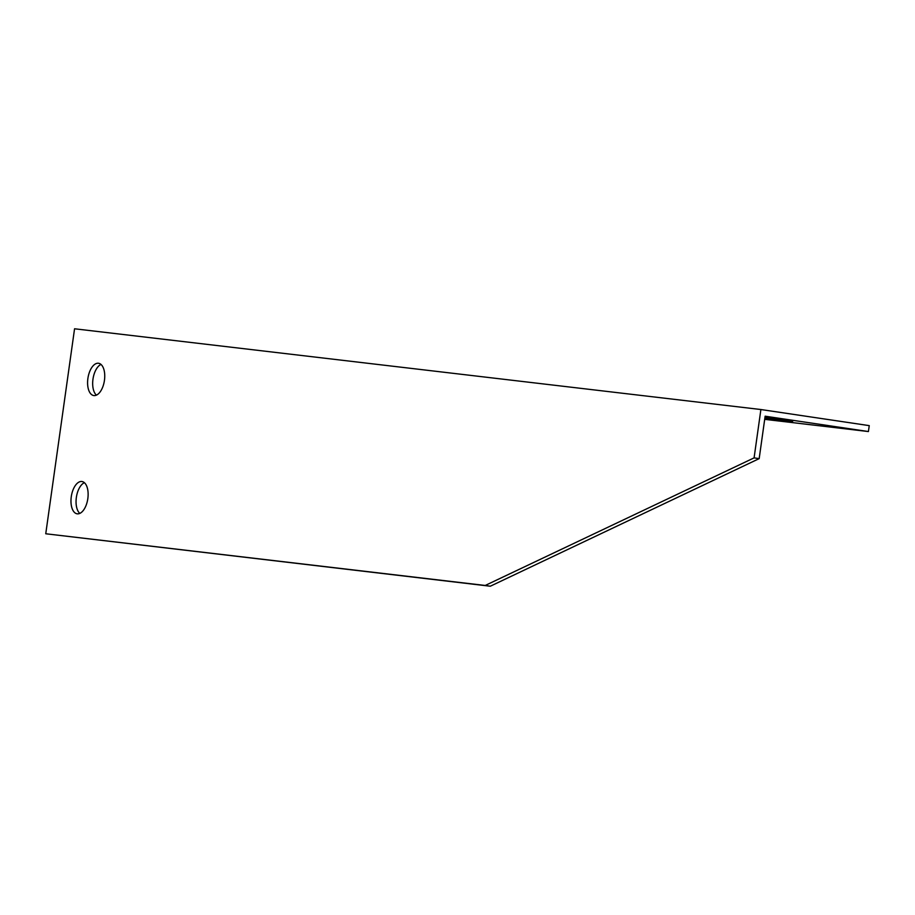<?xml version="1.0" encoding="UTF-8"?>
<svg xmlns="http://www.w3.org/2000/svg" width="915" height="915" viewBox="0 0 915 915"><rect width="100%" height="100%" fill="white"/><g stroke="black" fill="none" stroke-linecap="round" stroke-linejoin="round"><path stroke-width="1.37" d="M764.688 419.344L868.415 431.548L869.25 425.635L760.891 409.531L74.561 328.782L45.75 533.765L485.225 585.463L754.086 457.877L760.891 409.531M868.415 431.548L765.134 416.199L759.176 458.632L490.303 586.218L45.75 533.765M100.993 364.422A16.321 8.327 -81.5 0 0 93.01 378.936A16.321 8.327 -81.5 0 0 96.43 395.143M84.374 482.685A16.321 8.327 -81.5 0 0 76.391 497.2A16.321 8.327 -81.5 0 0 79.811 513.407M759.176 458.632L754.086 457.877M490.303 586.218L485.225 585.463M764.974 417.332L792.71 421.277L764.871 418.052M93.902 395.566A16.321 8.327 98.5 0 1 93.776 395.554A16.321 8.327 98.5 0 1 87.931 378.181A16.321 8.327 98.5 0 1 98.568 363.266A16.321 8.327 98.5 0 1 104.424 380.503A16.321 8.327 98.5 0 1 93.902 395.566M77.283 513.83A16.321 8.327 98.5 0 1 77.146 513.818A16.321 8.327 98.5 0 1 71.313 496.445A16.321 8.327 98.5 0 1 81.95 481.519A16.321 8.327 98.5 0 1 87.806 498.767A16.321 8.327 98.5 0 1 77.283 513.83"/></g></svg>

